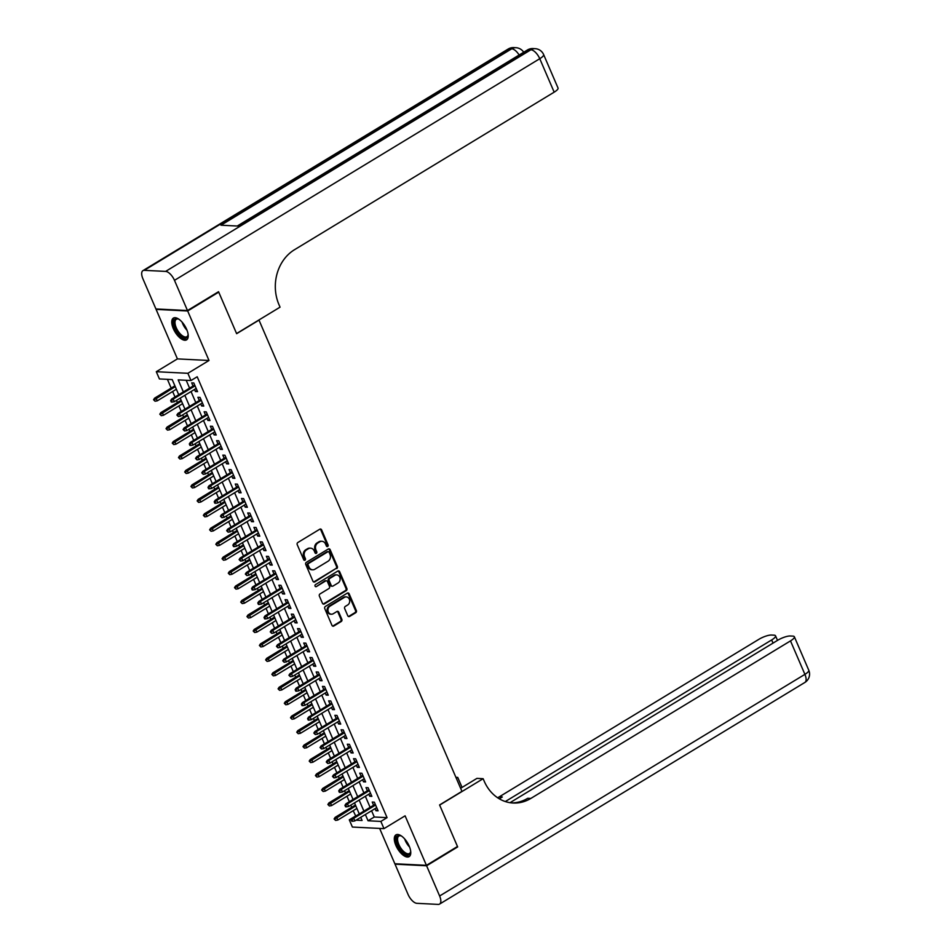 <?xml version="1.0" encoding="UTF-8"?>
<svg xmlns="http://www.w3.org/2000/svg" width="952" height="952" viewBox="0 0 952 952"><rect width="100%" height="100%" fill="white"/><g stroke="black" fill="none" stroke-linecap="round" stroke-linejoin="round"><path stroke-width="1.43" d="M327.69 546.472A1.119 0.952 92.9 0 0 328.107 544.96L321.621 529.883A1.607 1.368 92.9 0 0 319.789 529.205L297.833 542.521A1.607 1.368 92.9 0 0 297.226 544.675L303.724 559.752A1.119 0.952 92.9 0 0 305.425 558.717L304.592 556.765A5.117 4.367 92.9 0 1 306.532 549.863L308.365 548.745A5.117 4.367 92.9 0 1 310.578 548.173A5.117 4.367 92.9 0 1 314.219 550.922L315.064 552.874A1.119 0.952 92.9 0 0 316.766 551.839L315.933 549.887A5.117 4.367 92.9 0 1 317.873 542.973L319.705 541.866A5.117 4.367 92.9 0 1 321.919 541.295A5.117 4.367 92.9 0 1 325.56 544.044L326.405 545.996A1.119 0.952 92.9 0 0 327.69 546.472M326.786 546.448A1.119 0.952 92.9 0 0 327.262 544.913L320.764 529.836A1.607 1.368 92.9 0 0 320.05 529.074M304.093 560.216A1.119 0.952 92.9 0 0 304.58 558.669L303.736 556.718L304.592 556.765M315.445 553.338A1.119 0.952 92.9 0 0 315.921 551.791L315.076 549.84L315.933 549.887M409.193 846.09A12.721 5.771 -121.2 0 0 395.937 834.88A12.721 5.771 -121.2 0 0 395.877 845.412A12.721 5.771 -121.2 0 0 409.134 856.633A12.721 5.771 -121.2 0 0 409.193 846.09M186.64 329.309A12.721 5.771 -121.2 0 0 173.383 318.099A12.721 5.771 -121.2 0 0 173.323 328.642A12.721 5.771 -121.2 0 0 186.58 339.852A12.721 5.771 -121.2 0 0 186.64 329.309M347.766 615.754A1.607 1.368 92.9 0 0 349.586 616.444L355.75 612.707A1.607 1.368 92.9 0 0 356.357 610.541L349.146 593.798A1.607 1.368 92.9 0 0 347.313 593.12L325.37 606.436A1.607 1.368 92.9 0 0 324.763 608.602L331.962 625.345A1.607 1.368 92.9 0 0 333.795 626.023L341.232 621.501A1.607 1.368 92.9 0 0 341.851 619.347L338.757 612.184A1.607 1.368 92.9 0 0 336.925 611.505L333.236 613.742A4.284 3.641 92.9 0 1 331.391 614.218A4.284 3.641 92.9 0 1 328.035 610.875A4.284 3.641 92.9 0 1 329.975 606.15L344.422 597.38A4.284 3.641 92.9 0 1 346.278 596.904A4.284 3.641 92.9 0 1 349.634 600.248A4.284 3.641 92.9 0 1 347.694 604.972L345.278 606.436A1.607 1.368 92.9 0 0 344.672 608.59L347.766 615.754M371.577 810.759L374.279 817.006L387.071 817.649L380.859 821.421L383.977 828.645L352.395 827.05L349.289 819.827L351.24 819.922M217.901 292.097L218.734 292.133L236.631 333.688L259.003 320.122L461.946 791.362L439.586 804.94L457.484 846.495L426.425 865.344L405.1 815.828L383.977 828.645M218.734 292.133L187.675 310.983L156.092 309.388L177.417 358.892L156.295 371.708L187.877 373.303L190.983 380.526L178.191 379.884L183.367 391.915M177.417 358.892L209 360.487L187.675 310.983M209 360.487L187.877 373.303M387.071 817.649L197.195 376.766L190.983 380.526M336.746 568.57A1.607 1.368 92.9 0 0 337.353 566.416L330.142 549.673A1.607 1.368 92.9 0 0 328.309 548.995L306.365 562.311A1.607 1.368 92.9 0 0 305.759 564.476L312.958 581.22A1.607 1.368 92.9 0 0 314.791 581.898L335.889 568.534A1.607 1.368 92.9 0 0 336.496 566.369L329.285 549.625A1.607 1.368 92.9 0 0 328.571 548.876M339.65 571.736L346.861 588.479A1.607 1.368 92.9 0 1 346.254 590.633L324.299 603.961A1.607 1.368 92.9 0 1 322.466 603.282L319.384 596.107A1.607 1.368 92.9 0 1 319.991 593.953L328.892 588.55A1.607 1.368 92.9 0 0 329.499 586.396L327.452 581.636A1.607 1.368 92.9 0 0 325.62 580.958L316.35 586.587A1.119 0.952 92.9 0 1 315.493 584.599L337.817 571.057A1.607 1.368 92.9 0 1 339.65 571.736L338.793 571.688L346.004 588.431L346.861 588.479M379.634 828.43L394.842 863.75L426.425 865.344M156.747 308.995L156.092 309.388M194.517 389.439L195.41 391.522L197.552 391.629L193.815 382.954L191.685 382.847L193.054 386.036M200.741 403.898L201.645 405.98L203.776 406.087L200.039 397.412L197.909 397.305L199.277 400.495M206.965 418.356L207.869 420.427L209.999 420.534L206.263 411.871L204.133 411.764L205.501 414.953M213.2 432.803L214.093 434.885L216.223 434.993L212.486 426.317L210.356 426.21L211.725 429.4M219.424 447.262L220.317 449.344L222.447 449.451L218.71 440.776L216.58 440.669L217.96 443.858M225.648 461.72L226.54 463.802L228.67 463.91L224.946 455.234L222.804 455.127L224.184 458.317M231.871 476.178L232.764 478.249L234.906 478.356L231.169 469.693L229.027 469.574L230.408 472.775M238.095 490.625L238.988 492.708L241.13 492.815L237.393 484.14L235.263 484.032L236.631 487.222M244.319 505.084L245.223 507.166L247.353 507.273L243.617 498.598L241.487 498.491L242.855 501.68M250.543 519.542L251.447 521.625L253.577 521.732L249.84 513.057L247.71 512.949L249.079 516.139M256.778 533.989L257.671 536.071L259.801 536.178L256.064 527.503L253.934 527.396L255.303 530.597M263.002 548.447L263.894 550.53L266.024 550.637L262.288 541.962L260.158 541.855L261.538 545.044M269.226 562.906L270.118 564.988L272.248 565.095L268.524 556.42L266.381 556.313L267.762 559.502M275.449 577.364L276.342 579.435L278.484 579.542L274.747 570.879L272.605 570.772L273.986 573.961M281.673 591.811L282.565 593.893L284.707 594L280.971 585.325L278.841 585.218L280.209 588.407M287.897 606.269L288.801 608.352L290.931 608.459L287.195 599.784L285.065 599.677L286.433 602.866M294.12 620.728L295.025 622.81L297.155 622.917L293.418 614.242L291.288 614.135L292.657 617.324M300.356 635.186L301.248 637.257L303.379 637.364L299.642 628.701L297.512 628.594L298.88 631.783M306.58 649.633L307.472 651.715L309.602 651.822L305.866 643.147L303.736 643.04L305.116 646.229M312.803 664.091L313.696 666.174L315.826 666.281L312.101 657.606L309.959 657.499L311.34 660.688M319.027 678.55L319.92 680.632L322.062 680.739L318.325 672.064L316.183 671.957L317.563 675.146M325.251 693.008L326.143 695.079L328.285 695.186L324.549 686.511L322.419 686.404L323.787 689.605M331.474 707.455L332.379 709.538L334.509 709.645L330.772 700.969L328.642 700.862L330.011 704.052M337.698 721.913L338.603 723.996L340.733 724.103L336.996 715.428L334.866 715.321L336.235 718.51M343.934 736.372L344.826 738.443L346.956 738.55L343.22 729.886L341.09 729.779L342.47 732.969M350.157 750.819L351.05 752.901L353.18 753.008L349.443 744.333L347.313 744.226L348.694 747.427M356.381 765.277L357.274 767.36L359.404 767.467L355.679 758.792L353.537 758.684L354.917 761.874M362.605 779.736L363.497 781.818L365.639 781.925L361.903 773.25L359.761 773.143L361.141 776.332M368.829 794.194L369.721 796.265L371.863 796.372L368.127 787.709L365.996 787.601L367.365 790.791M186.199 380.288L189.579 388.142M191.043 391.546L195.803 402.601M197.266 406.004L202.026 417.059M203.49 420.463L208.25 431.518M209.726 434.921L214.486 445.964M215.949 449.368L220.709 460.423M222.173 463.826L226.933 474.881M228.397 478.285L233.157 489.34M234.62 492.731L239.38 503.786M240.844 507.19L245.604 518.245M247.068 521.648L251.828 532.703M253.303 536.107L258.063 547.15M259.527 550.553L264.287 561.609M265.751 565.012L270.511 576.067M271.974 579.471L276.735 590.526M278.198 593.929L282.958 604.972M284.422 608.376L289.182 619.431M290.646 622.834L295.406 633.889M296.881 637.293L301.641 648.348M303.105 651.751L307.865 662.794M309.329 666.198L314.089 677.253M315.552 680.656L320.312 691.711M321.776 695.115L326.536 706.17M328 709.561L332.76 720.616M334.223 724.02L338.983 735.075M340.459 738.478L345.219 749.533M346.683 752.937L351.443 763.98M352.906 767.383L357.666 778.438M359.13 781.842L363.89 792.897M365.354 796.3L370.114 807.356M375.052 808.641L375.957 810.723L378.087 810.83L374.35 802.155L372.22 802.048L373.589 805.237M167.421 379.348L171.181 388.095M172.645 391.498L175.013 396.984M176.477 400.387L177.405 402.541M178.881 405.945L181.237 411.442M182.701 414.846L183.641 417M185.105 420.403L187.461 425.889M188.936 429.292L189.864 431.458M191.328 434.862L193.696 440.348M195.16 443.751L196.088 445.917M197.552 449.308L199.92 454.806M201.384 458.209L202.312 460.363M203.776 463.767L206.144 469.265M207.607 472.668L208.536 474.822M209.999 478.225L212.367 483.711M213.831 487.115L214.759 489.28M216.223 492.684L218.591 498.17M220.055 501.573L220.983 503.739M222.459 507.13L224.815 512.628M226.279 516.032L227.219 518.185M228.682 521.589L231.038 527.087M232.514 530.478L233.442 532.644M234.906 536.047L237.274 541.533M238.738 544.937L239.666 547.102M241.13 550.506L243.498 555.992M244.961 559.395L245.89 561.549M247.353 564.952L249.721 570.45M251.185 573.854L252.113 576.008M253.577 579.411L255.945 584.897M257.409 588.3L258.337 590.466M259.801 593.87L262.169 599.355M263.633 602.759L264.573 604.925M266.036 608.328L268.393 613.814M269.856 617.217L270.796 619.371M272.26 622.775L274.616 628.272M276.092 631.676L277.02 633.83M278.484 637.233L280.852 642.719M282.316 646.122L283.244 648.288M284.707 651.692L287.076 657.178M288.539 660.581L289.467 662.747M290.931 666.138L293.299 671.636M294.763 675.039L295.691 677.193M297.155 680.597L299.523 686.094M300.987 689.486L301.915 691.652M303.39 695.055L305.747 700.541M307.21 703.944L308.15 706.11M309.614 709.514L311.97 715M313.446 718.403L314.374 720.557M315.838 723.96L318.206 729.458M319.67 732.861L320.598 735.015M322.062 738.419L324.43 743.905M325.893 747.308L326.822 749.474M328.285 752.877L330.653 758.363M332.117 761.767L333.045 763.932M334.509 767.336L336.877 772.822M338.341 776.225L339.269 778.379M340.733 781.782L343.101 787.28M344.565 790.684L345.493 792.837M346.968 796.241L349.325 801.727M350.788 805.13L351.728 807.296M353.192 810.699L355.75 816.066M355.501 816.054L349.289 819.827M178.738 394.723L172.205 379.586L159.412 378.944L156.295 371.708M365.366 814.519L368.055 820.767L380.859 821.421M184.831 395.318L189.591 406.373M191.055 409.776L195.815 420.832M197.278 424.235L202.038 435.278M203.502 438.682L208.274 449.737M209.737 453.14L214.498 464.195M215.961 467.599L220.721 478.654M222.185 482.045L226.945 493.1M228.409 496.504L233.169 507.559M234.632 510.962L239.392 522.017M240.856 525.421L245.616 536.464M247.092 539.867L251.852 550.922M253.315 554.326L258.075 565.381M259.539 568.784L264.299 579.839M265.763 583.243L270.523 594.286M271.986 597.689L276.746 608.745M278.21 612.148L282.97 623.203M284.434 626.606L289.194 637.662M290.669 641.065L295.429 652.108M296.893 655.511L301.653 666.567M303.117 669.97L307.877 681.025M309.34 684.428L314.1 695.484M315.564 698.875L320.324 709.93M321.788 713.334L326.548 724.389M328.012 727.792L332.772 738.847M334.247 742.251L339.007 753.294M340.471 756.697L345.231 767.752M346.695 771.156L351.455 782.211M352.918 785.614L357.678 796.669M359.142 800.073L363.902 811.116M356.06 820.172L362.081 820.469L360.737 817.34M359.273 813.936L354.513 802.881M353.049 799.478L348.289 788.423M346.814 785.019L342.054 773.964M340.59 770.561L335.83 759.517M334.366 756.114L329.606 745.059M328.142 741.656L323.382 730.601M321.919 727.197L317.159 716.142M315.695 712.75L310.935 701.695M309.471 698.292L304.711 687.237M303.236 683.833L298.476 672.778M297.012 669.375L292.252 658.332M290.788 654.928L286.028 643.873M284.565 640.47L279.805 629.415M278.341 626.011L273.581 614.956M272.117 611.553L267.357 600.51M265.894 597.106L261.134 586.051M259.658 582.648L254.898 571.593M253.434 568.189L248.674 557.134M247.211 553.731L242.451 542.688M240.987 539.284L236.227 528.229M234.763 524.826L230.003 513.771M228.54 510.367L223.78 499.312M222.316 495.921L217.556 484.865M216.08 481.462L211.32 470.407M209.856 467.004L205.096 455.948M203.633 452.545L198.873 441.502M197.409 438.098L192.649 427.043M191.185 423.64L186.425 412.585M184.962 409.182L180.202 398.126M374.279 817.006L368.055 820.767M195.41 391.522L197.064 390.522M201.645 405.98L203.3 404.969M207.869 420.427L209.523 419.427M214.093 434.885L215.747 433.886M220.317 449.344L221.971 448.332M226.54 463.802L228.194 462.791M232.764 478.249L234.418 477.25M238.988 492.708L240.642 491.708M245.223 507.166L246.877 506.155M251.447 521.625L253.101 520.613M257.671 536.071L259.325 535.072M263.894 550.53L265.548 549.53M270.118 564.988L271.772 563.977M276.342 579.435L277.996 578.435M282.565 593.893L284.231 592.894M288.801 608.352L290.455 607.352M295.025 622.81L296.679 621.799M301.248 637.257L302.903 636.257M307.472 651.715L309.126 650.716M313.696 666.174L315.35 665.162M319.92 680.632L321.574 679.621M326.143 695.079L327.809 694.079M332.379 709.538L334.033 708.538M338.603 723.996L340.257 722.984M344.826 738.443L346.48 737.443M351.05 752.901L352.704 751.901M357.274 767.36L358.928 766.36M363.497 781.818L365.151 780.807M369.721 796.265L371.387 795.265M375.957 810.723L377.611 809.724M321.919 541.295L321.062 541.248A5.117 4.367 92.9 0 0 318.849 541.819L319.705 541.866M315.076 549.84A5.117 4.367 92.9 0 1 317.028 542.938L318.849 541.819M310.578 548.173L309.721 548.126A5.117 4.367 92.9 0 0 307.508 548.709L308.365 548.745M303.736 556.718A5.117 4.367 92.9 0 1 305.687 549.816L307.508 548.709M313.684 581.97A1.607 1.368 92.9 0 0 313.946 581.851L335.889 568.534M329.106 552.267A1.119 0.952 92.9 0 0 327.833 551.791L308.555 563.489A1.119 0.952 92.9 0 0 308.127 565L309.019 567.059A5.117 4.367 92.9 0 0 312.661 569.808A5.117 4.367 92.9 0 0 314.874 569.225L328.047 561.24A5.117 4.367 92.9 0 0 329.999 554.326L329.106 552.267M328.309 551.672L327.452 551.625A1.119 0.952 92.9 0 0 326.976 551.755L327.833 551.791M312.661 569.808L311.816 569.76A5.117 4.367 92.9 0 1 308.162 567.011L307.282 564.952A1.119 0.952 92.9 0 1 307.71 563.441L326.976 551.755M323.18 604.032A1.607 1.368 92.9 0 0 323.442 603.913L345.397 590.597A1.607 1.368 92.9 0 0 346.004 588.431M326.31 580.779L325.465 580.744A1.607 1.368 92.9 0 0 324.763 580.922L316.35 586.587M338.127 582.945A4.284 3.641 92.9 0 0 340.066 578.221A4.284 3.641 92.9 0 0 336.71 574.877A4.284 3.641 92.9 0 0 334.854 575.353L329.773 578.447A1.607 1.368 92.9 0 0 329.154 580.601L331.213 585.361A1.607 1.368 92.9 0 0 333.033 586.039L338.127 582.945M336.71 574.877L335.854 574.829A4.284 3.641 92.9 0 0 334.009 575.317L334.854 575.353M332.343 586.218L331.498 586.17A1.607 1.368 92.9 0 1 330.356 585.313L328.309 580.565A1.607 1.368 92.9 0 1 328.916 578.399L334.009 575.317M338.793 571.688A1.607 1.368 92.9 0 0 338.079 570.938M346.278 596.904L345.421 596.856A4.284 3.641 92.9 0 0 343.565 597.344L344.422 597.38M331.391 614.218L330.534 614.183A4.284 3.641 92.9 0 1 327.179 610.827A4.284 3.641 92.9 0 1 329.118 606.103L343.565 597.344M332.688 626.095A1.607 1.368 92.9 0 0 332.95 625.976L340.388 621.466A1.607 1.368 92.9 0 0 340.995 619.3L337.912 612.136A1.607 1.368 92.9 0 0 337.187 611.386M348.48 616.515A1.607 1.368 92.9 0 0 348.741 616.396L354.894 612.66A1.607 1.368 92.9 0 0 355.501 610.494L348.289 593.762A1.607 1.368 92.9 0 0 347.575 593.001M153.57 399.733L155.045 401.22L153.57 399.733L154.593 398.15L156.128 398.233L157.258 400.84L176.37 389.237M154.426 399.769L175.251 386.631M154.593 398.15L174.906 385.834M157.258 400.84L155.045 401.22M194.708 385.036L171.669 399.019L173.204 399.09L195.053 385.834M171.491 400.637L170.646 400.59L171.265 402.041L172.122 402.077L171.491 400.637L173.204 399.09L174.323 401.696L196.171 388.44M171.669 399.019L170.646 400.59M172.122 402.077L174.323 401.696M188.103 334.307A11.008 4.998 58.8 0 1 188.056 335.152A11.008 4.998 58.8 0 1 178.083 332.998A11.008 4.998 58.8 0 1 173.847 322.3A11.008 4.998 58.8 0 1 178.238 318.956A11.008 4.998 58.8 0 1 179 319.301M178.655 319.134A10.198 4.629 -121.2 0 0 176.31 319.277A10.198 4.629 -121.2 0 0 178.916 332.284A10.198 4.629 -121.2 0 0 186.878 336.71A10.198 4.629 -121.2 0 0 188.091 334.688M174.097 317.801A12.638 5.736 -121.2 0 0 177.655 333.688A12.638 5.736 -121.2 0 0 187.175 339.364M410.657 851.088A11.008 4.998 58.8 0 1 410.621 851.933A11.008 4.998 58.8 0 1 400.637 849.779A11.008 4.998 58.8 0 1 396.401 839.081A11.008 4.998 58.8 0 1 400.792 835.725A11.008 4.998 58.8 0 1 401.565 836.082M401.22 835.916A10.198 4.629 -121.2 0 0 398.864 836.058A10.198 4.629 -121.2 0 0 401.482 849.053A10.198 4.629 -121.2 0 0 409.443 853.492A10.198 4.629 -121.2 0 0 410.657 851.469M396.651 834.571A12.638 5.736 -121.2 0 0 400.221 850.457A12.638 5.736 -121.2 0 0 409.729 856.134M187.484 310.542L218.543 291.705L236.572 333.545L280.055 307.163L278.995 304.711A40.769 34.724 -87.1 0 1 294.501 249.721L554.171 92.165L539.76 58.703L174.478 280.34L187.484 310.542L155.914 308.96L142.895 278.746A9.782 4.439 -121.2 0 1 142.943 270.63L508.225 49.004A9.782 4.439 58.8 0 1 509.57 48.695L144.287 270.332A9.782 4.439 -121.2 0 0 142.943 270.63M174.478 280.34A9.782 4.439 -121.2 0 0 165.624 271.403L144.287 270.332M519.137 55.014A9.782 4.439 58.8 0 0 511.7 48.802A9.782 8.33 -87.1 0 1 515.924 47.707L513.794 47.6A9.782 8.33 92.9 0 0 509.57 48.695L511.7 48.802L220.971 225.207L238.036 226.064L528.777 49.671L530.907 49.778A9.782 4.439 58.8 0 1 539.76 58.703A9.782 2.558 -23.3 0 0 543.628 54.573A9.782 9.782 0 0 0 535.131 48.671L533.001 48.564A9.782 8.33 92.9 0 0 528.777 49.671A9.782 4.439 58.8 0 0 527.432 49.98L237.262 226.029M543.628 54.573L558.039 88.036A9.782 2.558 156.7 0 1 554.171 92.165M456.841 846.887L457.662 846.923L439.645 805.083L483.128 778.7L484.187 781.152A40.769 34.724 92.9 0 0 513.199 803.024A40.769 34.724 92.9 0 0 530.811 798.442L790.493 640.898A9.782 2.558 -23.3 0 0 794.361 636.769A9.782 2.558 -23.3 0 0 792.826 636.114L790.303 635.984A9.782 2.558 -23.3 0 0 777.736 640.256L509.998 802.691M460.625 788.292L476.94 778.379L483.128 778.7M455.901 777.32L457.745 777.415L462.053 787.423M426.603 865.773L395.032 864.178L408.039 894.392A9.782 4.439 -121.2 0 0 416.893 903.329L438.229 904.4A9.782 4.439 -121.2 0 0 439.574 904.091A9.782 4.439 -121.2 0 0 439.622 895.987L426.603 865.773L457.662 846.923M395.032 864.178L395.675 863.785M456.317 778.284L457.745 777.415M505.322 801.548L771.667 639.946A9.782 2.558 -23.3 0 0 775.535 635.817A9.782 2.558 -23.3 0 0 774 635.163L771.489 635.032A9.782 2.558 -23.3 0 0 758.911 639.304L499.241 796.848A40.769 34.724 92.9 0 1 497.634 797.764M499.122 798.716A40.769 34.724 92.9 0 0 502.311 797.002L499.312 798.823M511.664 802.905A40.769 34.724 92.9 0 0 527.741 798.288L530.811 798.442M159.793 414.191L161.269 415.679L159.793 414.191L160.828 412.609L162.364 412.692L163.482 415.286L182.594 403.696M160.65 414.227L181.475 401.089M160.828 412.609L181.13 400.292M163.482 415.286L161.269 415.679M166.029 428.638L167.504 430.125L166.029 428.638L167.052 427.067L168.587 427.139L169.706 429.745L188.817 418.154M166.874 428.686L187.699 415.548M167.052 427.067L187.354 414.751M169.706 429.745L167.504 430.125M172.252 443.096L173.728 444.584L172.252 443.096L173.276 441.526L174.811 441.597L175.93 444.203L195.041 432.601M173.097 443.144L193.922 430.007M173.276 441.526L193.577 429.197M175.93 444.203L173.728 444.584M178.476 457.555L179.952 459.042L178.476 457.555L179.5 455.972L181.035 456.056L182.153 458.65L201.265 447.059M179.333 457.591L200.146 444.453M179.5 455.972L199.801 443.656M182.153 458.65L179.952 459.042M200.931 399.495L177.893 413.465L179.428 413.549L201.277 400.292M177.726 415.084L176.87 415.048L178.345 416.536L177.726 415.084L179.428 413.549L180.547 416.155L202.395 402.898M177.893 413.465L176.87 415.048M178.345 416.536L180.547 416.155M207.155 413.942L184.117 427.924L185.652 428.007L207.5 414.751M183.95 429.542L183.093 429.507L184.569 430.994L183.95 429.542L185.652 428.007L186.77 430.601L208.631 417.345M184.117 427.924L183.093 429.507M184.569 430.994L186.77 430.601M213.391 428.4L190.34 442.382L191.876 442.454L213.724 429.197M190.174 444.001L189.317 443.953L189.936 445.405L190.793 445.441L190.174 444.001L191.876 442.454L192.994 445.06L214.855 431.803M190.34 442.382L189.317 443.953M190.793 445.441L192.994 445.06M219.614 442.858L196.564 456.841L198.099 456.912L219.96 443.656M196.398 458.459L195.541 458.412L197.016 459.899L196.398 458.459L198.099 456.912L199.23 459.518L221.078 446.262M196.564 456.841L195.541 458.412M197.016 459.899L199.23 459.518M184.7 472.002L186.175 473.501L184.7 472.002L185.723 470.431L187.258 470.514L188.377 473.108L207.5 461.518M185.557 472.049L206.37 458.912M185.723 470.431L206.025 458.114M188.377 473.108L186.175 473.501M225.838 457.317L202.788 471.288L204.335 471.371L226.183 458.114M202.621 472.906L201.764 472.87L203.24 474.358L202.621 472.906L204.335 471.371L205.453 473.977L227.302 460.708M202.788 471.288L201.764 472.87M203.24 474.358L205.453 473.977M190.924 486.46L192.399 487.948L190.924 486.46L191.947 484.889L193.482 484.961L194.613 487.567L213.724 475.964M191.78 486.508L212.605 473.37M191.947 484.889L212.26 472.573M194.613 487.567L192.399 487.948M232.062 471.764L209.023 485.746L210.559 485.829L232.407 472.573M208.845 487.364L208 487.317L208.619 488.769L209.476 488.816L208.845 487.364L210.559 485.829L211.677 488.424L233.526 475.167M209.023 485.746L208 487.317M209.476 488.816L211.677 488.424M197.147 500.919L198.623 502.406L197.147 500.919L198.171 499.348L199.706 499.419L200.836 502.025L219.948 490.423M198.004 500.966L218.829 487.829M198.171 499.348L218.484 487.019M200.836 502.025L198.623 502.406M238.286 486.222L215.247 500.205L216.782 500.276L238.631 487.019M215.069 501.823L214.224 501.775L214.843 503.227L215.699 503.263L215.069 501.823L216.782 500.276L217.901 502.882L239.749 489.625M215.247 500.205L214.224 501.775M215.699 503.263L217.901 502.882M203.371 515.377L204.847 516.865L203.371 515.377L204.406 513.794L205.941 513.878L207.06 516.472L226.171 504.881M204.228 515.413L225.053 502.275M204.406 513.794L224.708 501.478M207.06 516.472L204.847 516.865M244.509 500.681L221.471 514.663L223.006 514.735L244.854 501.478M221.304 516.282L220.447 516.234L221.923 517.721L221.304 516.282L223.006 514.735L224.125 517.341L245.973 504.084M221.471 514.663L220.447 516.234M221.923 517.721L224.125 517.341M209.607 529.824L211.082 531.311L209.607 529.824L210.63 528.253L212.165 528.324L213.284 530.93L232.395 519.34M210.451 529.871L231.276 516.734M210.63 528.253L230.931 515.936M213.284 530.93L211.082 531.311M250.733 515.127L227.695 529.11L229.23 529.193L251.078 515.936M227.528 530.728L226.671 530.692L228.147 532.18L227.528 530.728L229.23 529.193L230.348 531.787L252.209 518.531M227.695 529.11L226.671 530.692M228.147 532.18L230.348 531.787M215.83 544.282L217.306 545.77L215.83 544.282L216.854 542.711L218.389 542.783L219.507 545.389L238.619 533.786M216.675 544.33L237.5 531.192M216.854 542.711L237.155 530.383M219.507 545.389L217.306 545.77M256.969 529.586L233.918 543.568L235.453 543.652L257.314 530.383M233.752 545.187L232.895 545.139L233.514 546.591L234.37 546.626L233.752 545.187L235.453 543.652L236.572 546.246L258.432 532.989M233.918 543.568L232.895 545.139M234.37 546.626L236.572 546.246M222.054 558.741L223.53 560.228L222.054 558.741L223.077 557.158L224.612 557.241L225.731 559.847L244.843 548.245M222.911 558.776L243.724 545.639M223.077 557.158L243.379 544.841M225.731 559.847L223.53 560.228M263.192 544.044L240.142 558.027L241.677 558.098L263.537 544.841M239.975 559.645L239.119 559.597L240.594 561.085L239.975 559.645L241.677 558.098L242.808 560.704L264.656 547.448M240.142 558.027L239.119 559.597M240.594 561.085L242.808 560.704M228.278 573.199L229.753 574.687L228.278 573.199L229.301 571.616L230.836 571.7L231.955 574.294L251.078 562.703M229.135 573.235L249.948 560.097M229.301 571.616L249.602 559.3M231.955 574.294L229.753 574.687M269.416 558.503L246.378 572.473L247.913 572.557L269.761 559.3M246.199 574.092L245.342 574.056L246.818 575.543L246.199 574.092L247.913 572.557L249.031 575.163L270.88 561.906M246.378 572.473L245.342 574.056M246.818 575.543L249.031 575.163M234.501 587.646L235.977 589.133L234.501 587.646L235.525 586.075L237.06 586.146L238.19 588.752L257.302 577.162M235.358 587.693L256.183 574.556M235.525 586.075L255.838 573.758M238.19 588.752L235.977 589.133M275.64 572.949L252.601 586.932L254.136 587.015L275.985 573.758M252.423 588.55L251.578 588.514L252.197 589.954L253.053 590.002L252.423 588.55L254.136 587.015L255.255 589.609L277.103 576.353M252.601 586.932L251.578 588.514M253.053 590.002L255.255 589.609M240.725 602.104L242.201 603.592L240.725 602.104L241.749 600.533L243.295 600.605L244.414 603.211L263.525 591.608M241.582 602.152L262.407 589.014M241.749 600.533L262.062 588.205M244.414 603.211L242.201 603.592M281.863 587.408L258.825 601.39L260.36 601.462L282.209 588.205M258.647 603.009L257.802 602.961L258.42 604.413L259.277 604.449L258.647 603.009L260.36 601.462L261.479 604.068L283.327 590.811M258.825 601.39L257.802 602.961M259.277 604.449L261.479 604.068M246.949 616.563L248.424 618.05L246.949 616.563L247.984 614.98L249.519 615.063L250.638 617.669L269.749 606.067M247.806 616.598L268.631 603.461M247.984 614.98L268.285 602.664M250.638 617.669L248.424 618.05M288.087 601.866L265.049 615.849L266.584 615.92L288.432 602.664M264.882 617.467L264.025 617.42L264.644 618.871L265.501 618.907L264.882 617.467L266.584 615.92L267.702 618.526L289.551 605.27M265.049 615.849L264.025 617.42M265.501 618.907L267.702 618.526M253.184 631.009L254.66 632.509L253.184 631.009L254.208 629.439L255.743 629.522L256.861 632.116L275.973 620.526M254.029 631.057L274.854 617.919M254.208 629.439L274.509 617.122M256.861 632.116L254.66 632.509M294.311 616.325L271.272 630.295L272.808 630.379L294.656 617.122M271.106 631.914L270.249 631.878L271.725 633.366L271.106 631.914L272.808 630.379L273.926 632.985L295.786 619.716M271.272 630.295L270.249 631.878M271.725 633.366L273.926 632.985M259.408 645.468L260.884 646.955L259.408 645.468L260.431 643.897L261.967 643.968L263.085 646.575L282.197 634.972M260.253 645.515L281.078 632.378M260.431 643.897L280.733 631.581M263.085 646.575L260.884 646.955M300.546 630.771L277.496 644.754L279.031 644.837L300.892 631.581M277.329 646.372L276.473 646.337L277.948 647.824L277.329 646.372L279.031 644.837L280.15 647.431L302.01 634.175M277.496 644.754L276.473 646.337M277.948 647.824L280.15 647.431M265.632 659.926L267.107 661.414L265.632 659.926L266.655 658.356L268.19 658.427L269.309 661.033L288.42 649.431M266.489 659.974L287.302 646.836M266.655 658.356L286.957 646.027M269.309 661.033L267.107 661.414M306.77 645.23L283.72 659.212L285.255 659.284L307.115 646.027M283.553 660.831L282.696 660.783L284.172 662.271L283.553 660.831L285.255 659.284L286.385 661.89L308.234 648.633M283.72 659.212L282.696 660.783M284.172 662.271L286.385 661.89M271.855 674.385L273.331 675.872L271.855 674.385L272.879 672.802L274.414 672.885L275.533 675.48L294.656 663.889M272.712 674.421L293.525 661.283M272.879 672.802L293.18 660.486M275.533 675.48L273.331 675.872M312.994 659.688L289.955 673.671L291.49 673.742L313.339 660.486M289.777 675.289L288.92 675.242L290.396 676.729L289.777 675.289L291.49 673.742L292.609 676.348L314.457 663.092M289.955 673.671L288.92 675.242M290.396 676.729L292.609 676.348M278.079 688.832L279.555 690.319L278.079 688.832L279.103 687.261L280.638 687.344L281.768 689.938L300.88 678.348M278.936 688.879L299.761 675.741M279.103 687.261L299.416 674.944M281.768 689.938L279.555 690.319M319.217 674.135L296.179 688.117L297.714 688.201L319.563 674.944M296.001 689.736L295.156 689.7L295.774 691.14L296.631 691.188L296.001 689.736L297.714 688.201L298.833 690.795L320.681 677.538M296.179 688.117L295.156 689.7M296.631 691.188L298.833 690.795M284.303 703.29L285.779 704.777L284.303 703.29L285.326 701.719L286.873 701.791L287.992 704.397L307.103 692.794M285.16 703.338L305.985 690.2M285.326 701.719L305.64 689.391M287.992 704.397L285.779 704.777M325.441 688.593L302.403 702.576L303.938 702.659L325.786 689.391M302.224 704.194L301.379 704.147L301.998 705.599L302.855 705.646L302.224 704.194L303.938 702.659L305.057 705.253L326.905 691.997M302.403 702.576L301.379 704.147M302.855 705.646L305.057 705.253M290.527 717.748L292.002 719.236L290.527 717.748L291.562 716.166L293.097 716.249L294.216 718.855L313.327 707.253M291.383 717.784L312.208 704.647M291.562 716.166L311.863 703.849M294.216 718.855L292.002 719.236M331.665 703.052L308.627 717.034L310.162 717.106L332.01 703.849M308.46 718.653L307.603 718.605L308.222 720.057L309.079 720.093L308.46 718.653L310.162 717.106L311.28 719.712L333.129 706.455M308.627 717.034L307.603 718.605M309.079 720.093L311.28 719.712M296.762 732.207L298.238 733.694L296.762 732.207L297.786 730.624L299.321 730.708L300.439 733.302L319.551 721.711M297.607 732.243L318.432 719.105M297.786 730.624L318.087 718.308M300.439 733.302L298.238 733.694M337.889 717.51L314.85 731.481L316.385 731.564L338.234 718.308M314.684 733.099L313.827 733.064L315.302 734.551L314.684 733.099L316.385 731.564L317.504 734.171L339.364 720.914M314.85 731.481L313.827 733.064M315.302 734.551L317.504 734.171M302.986 746.654L304.462 748.141L302.986 746.654L304.009 745.083L305.544 745.154L306.663 747.76L325.774 736.17M303.831 746.701L324.656 733.564M304.009 745.083L324.311 732.766M306.663 747.76L304.462 748.141M344.124 731.957L321.074 745.94L322.609 746.023L344.469 732.766M320.907 747.558L320.05 747.522L321.526 749.01L320.907 747.558L322.609 746.023L323.74 748.617L345.588 735.361M321.074 745.94L320.05 747.522M321.526 749.01L323.74 748.617M309.21 761.112L310.685 762.6L309.21 761.112L310.233 759.541L311.768 759.613L312.887 762.219L331.998 750.616M310.066 761.16L330.88 748.022M310.233 759.541L330.534 747.213M312.887 762.219L310.685 762.6M315.433 775.571L316.909 777.058L315.433 775.571L316.457 773.988L317.992 774.071L319.11 776.677L338.234 765.075M316.29 775.606L337.103 762.469M316.457 773.988L336.758 761.671M319.11 776.677L316.909 777.058M321.657 790.029L323.133 791.517L321.657 790.029L322.68 788.446L324.215 788.53L325.346 791.124L344.457 779.533M322.514 790.065L343.339 776.927M322.68 788.446L342.994 776.13M325.346 791.124L323.133 791.517M350.348 746.416L327.298 760.398L328.833 760.469L350.693 747.213M327.131 762.016L326.274 761.969L327.75 763.456L327.131 762.016L328.833 760.469L329.963 763.076L351.812 749.819M327.298 760.398L326.274 761.969M327.75 763.456L329.963 763.076M356.572 760.874L333.533 774.857L335.068 774.928L356.917 761.671M333.355 776.475L332.498 776.427L333.973 777.915L333.355 776.475L335.068 774.928L336.187 777.534L358.035 764.277M333.533 774.857L332.498 776.427M333.973 777.915L336.187 777.534M362.795 775.333L339.757 789.303L341.292 789.386L363.14 776.13M339.578 790.922L338.733 790.886L339.352 792.326L340.209 792.373L339.578 790.922L341.292 789.386L342.411 791.993L364.259 778.736M339.757 789.303L338.733 790.886M340.209 792.373L342.411 791.993M327.881 804.476L329.356 805.963L327.881 804.476L328.904 802.905L330.451 802.976L331.57 805.582L350.681 793.98M328.738 804.523L349.562 791.386M328.904 802.905L349.217 790.588M331.57 805.582L329.356 805.963M369.019 789.779L345.981 803.762L347.516 803.845L369.364 790.588M345.802 805.38L344.957 805.344L345.576 806.784L346.433 806.832L345.802 805.38L347.516 803.845L348.634 806.439L370.483 793.183M345.981 803.762L344.957 805.344M346.433 806.832L348.634 806.439M334.104 818.934L335.592 820.422L334.104 818.934L335.14 817.363L336.675 817.435L337.793 820.041L356.905 808.438M334.961 818.982L355.786 805.844M335.14 817.363L355.441 805.035M337.793 820.041L335.592 820.422M375.243 804.238L352.204 818.22L353.739 818.292L375.588 805.035M352.038 819.839L351.181 819.791L351.8 821.243L352.656 821.278L352.038 819.839L353.739 818.292L354.858 820.898L376.706 807.641M352.204 818.22L351.181 819.791M352.656 821.278L354.858 820.898M327.262 544.913L328.107 544.96M304.58 558.669L305.425 558.717M315.921 551.791L316.766 551.839M317.028 542.938L317.873 542.973M305.687 549.816L306.532 549.863M320.764 529.836L321.621 529.883M313.946 581.851L314.791 581.898M329.285 549.625L330.142 549.673M336.496 566.369L337.353 566.416M307.71 563.441L308.555 563.489M307.282 564.952L308.127 565M308.162 567.011L309.019 567.059M345.397 590.597L346.254 590.633M323.442 603.913L324.299 603.961M324.763 580.922L325.62 580.958M328.916 578.399L329.773 578.447M328.309 580.565L329.154 580.601M330.356 585.313L331.213 585.361M329.118 606.103L329.975 606.15M337.912 612.136L338.757 612.184M340.995 619.3L341.851 619.347M340.388 621.466L341.232 621.501M332.95 625.976L333.795 626.023M348.289 593.762L349.146 593.798M355.501 610.494L356.357 610.541M354.894 612.66L355.75 612.707M348.741 616.396L349.586 616.444M187.008 330.225A10.198 4.629 58.8 0 1 185.39 328.357A10.198 4.629 58.8 0 1 182.118 322.157M184.236 324.918A9.853 4.474 -121.2 0 0 185.545 327.083M409.562 847.006A10.198 4.629 58.8 0 1 407.956 845.126A10.198 4.629 58.8 0 1 404.671 838.938M406.79 841.687A9.853 4.474 -121.2 0 0 408.11 843.853M165.624 271.403L530.907 49.778A9.782 8.33 -87.1 0 1 535.131 48.671M502.311 797.002L499.241 796.848M439.622 895.987L804.904 674.361L790.493 640.898M773.036 643.1L771.667 639.946M804.904 674.361A9.782 4.439 58.8 0 1 804.856 682.465A9.782 9.782 0 0 0 808.772 670.232A9.782 2.558 156.7 0 1 804.904 674.361M523.695 52.241A9.782 9.782 0 0 0 515.924 47.707M513.794 47.6A9.782 9.782 0 0 0 508.225 49.004M533.001 48.564A9.782 9.782 0 0 0 527.432 49.98M777.51 640.387L775.535 635.817M439.574 904.091L804.856 682.465M808.772 670.232L794.361 636.769"/></g></svg>
